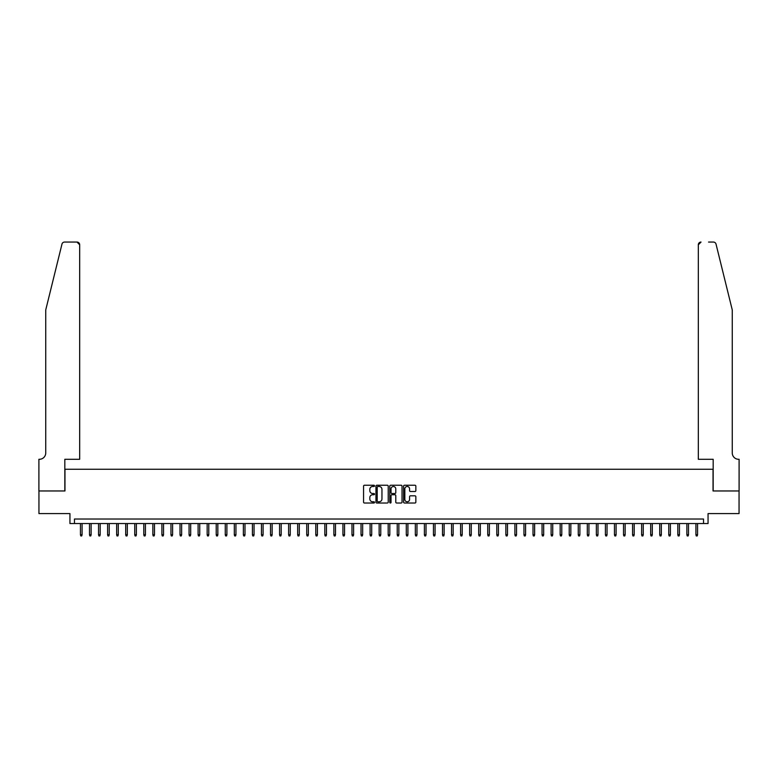 <?xml version="1.0" encoding="UTF-8"?>
<svg xmlns="http://www.w3.org/2000/svg" width="778" height="778" viewBox="0 0 778 778"><rect width="100%" height="100%" fill="white"/><g stroke="black" fill="none" stroke-linecap="round" stroke-linejoin="round"><path stroke-width="1.17" d="M374.519 485.871A0.622 0.622 0 0 0 373.897 485.248L364.454 485.248A0.885 0.885 0 0 0 363.569 486.133L363.569 502.121A0.885 0.885 0 0 0 364.454 503.016L373.897 503.016A0.622 0.622 0 0 0 374.519 502.394A0.622 0.622 0 0 0 373.897 501.771L372.672 501.771A2.84 2.84 0 0 1 369.832 498.931L369.832 497.599A2.84 2.84 0 0 1 372.672 494.75L373.897 494.75A0.622 0.622 0 0 0 374.519 494.127A0.622 0.622 0 0 0 373.897 493.505L372.672 493.505A2.84 2.84 0 0 1 369.832 490.665L369.832 489.333A2.84 2.84 0 0 1 372.672 486.493L373.897 486.493A0.622 0.622 0 0 0 374.519 485.871M414.966 491.511A0.885 0.885 0 0 0 415.851 490.617L415.851 486.133A0.885 0.885 0 0 0 414.966 485.248L404.482 485.248A0.885 0.885 0 0 0 403.597 486.133L403.597 502.121A0.885 0.885 0 0 0 404.482 503.016L414.966 503.016A0.885 0.885 0 0 0 415.851 502.121L415.851 496.704A0.885 0.885 0 0 0 414.966 495.819L410.483 495.819A0.885 0.885 0 0 0 409.588 496.704L409.588 499.398A2.373 2.373 0 0 1 407.215 501.771A2.373 2.373 0 0 1 404.832 499.398L404.832 488.866A2.373 2.373 0 0 1 407.215 486.493A2.373 2.373 0 0 1 409.588 488.866L409.588 490.617A0.885 0.885 0 0 0 410.483 491.511L414.966 491.511M703.526 523.545L708.058 523.545L708.058 513.587L739.051 513.587L739.051 490.957L713.037 490.957L713.037 469.241L64.963 469.241L64.963 490.957L38.949 490.957L38.949 513.587L69.942 513.587L69.942 523.545L703.526 523.545L703.526 519.023L74.474 519.023L74.474 523.545M388.222 486.133A0.885 0.885 0 0 0 387.337 485.248L376.853 485.248A0.885 0.885 0 0 0 375.959 486.133L375.959 502.121A0.885 0.885 0 0 0 376.853 503.016L387.337 503.016A0.885 0.885 0 0 0 388.222 502.121L388.222 486.133M390.663 485.248L401.147 485.248A0.885 0.885 0 0 1 402.041 486.133L402.041 502.121A0.885 0.885 0 0 1 401.147 503.016L396.663 503.016A0.885 0.885 0 0 1 395.778 502.121L395.778 495.644A0.885 0.885 0 0 0 394.884 494.75L391.908 494.75A0.885 0.885 0 0 0 391.023 495.644L391.023 502.394A0.622 0.622 0 0 1 390.4 503.016A0.622 0.622 0 0 1 389.778 502.394L389.778 486.133A0.885 0.885 0 0 1 390.663 485.248M377.826 486.493A0.622 0.622 0 0 0 377.204 487.116L377.204 501.149A0.622 0.622 0 0 0 377.826 501.771L379.119 501.771A2.84 2.84 0 0 0 381.959 498.931L381.959 489.333A2.84 2.84 0 0 0 379.119 486.493L377.826 486.493M395.778 488.915A2.373 2.373 0 0 0 393.396 486.532A2.373 2.373 0 0 0 391.023 488.915L391.023 492.62A0.885 0.885 0 0 0 391.908 493.505L394.884 493.505A0.885 0.885 0 0 0 395.778 492.62L395.778 488.915M82.079 534.768L81.709 535.945L80.805 535.945L80.445 534.768L82.079 534.768L82.079 523.545M80.445 534.768L80.445 523.545M61.968 244.117C62.658 242.629 62.658 242.629 61.968 244.117L45.737 309.936L45.737 452.942A6.331 6.331 0 0 1 39.396 459.283L38.9 459.283L38.9 490.957L64.827 490.957L64.827 459.283L79.677 459.283L79.677 244.769A2.713 2.713 0 0 0 76.964 242.055L64.603 242.055A2.713 2.713 0 0 0 61.968 244.117M69.446 242.055L76.964 242.055L79.677 244.769L79.677 459.283M45.737 452.942A6.331 6.331 0 0 1 39.396 459.283M727.284 289.756L716.032 244.117C715.342 242.629 715.342 242.629 716.032 244.117L732.263 309.936L732.263 452.942A6.331 6.331 0 0 0 738.604 459.283L739.1 459.283L739.1 490.957L713.173 490.957L713.173 459.283L698.323 459.283L698.323 244.769L698.323 459.283M708.554 242.055L713.397 242.055A2.713 2.713 0 0 1 716.032 244.117M701.036 242.055A2.713 2.713 0 0 0 698.323 244.769L701.036 242.055M732.263 452.942A6.331 6.331 0 0 0 738.604 459.283M91.123 534.768L90.763 535.945L89.859 535.945L89.499 534.768L91.123 534.768L91.123 523.545M89.499 534.768L89.499 523.545M100.177 534.768L99.817 535.945L98.913 535.945L98.543 534.768L100.177 534.768L100.177 523.545M98.543 534.768L98.543 523.545M109.231 534.768L108.862 535.945L107.957 535.945L107.597 534.768L109.231 534.768L109.231 523.545M107.597 534.768L107.597 523.545M118.275 534.768L117.916 535.945L117.011 535.945L116.651 534.768L118.275 534.768L118.275 523.545M116.651 534.768L116.651 523.545M127.329 534.768L126.97 535.945L126.065 535.945L125.705 534.768L127.329 534.768L127.329 523.545M125.705 534.768L125.705 523.545M136.383 534.768L136.024 535.945L135.109 535.945L134.75 534.768L136.383 534.768L136.383 523.545M134.75 534.768L134.75 523.545M145.428 534.768L145.068 535.945L144.163 535.945L143.804 534.768L145.428 534.768L145.428 523.545M143.804 534.768L143.804 523.545M154.482 534.768L154.122 535.945L153.217 535.945L152.858 534.768L154.482 534.768L154.482 523.545M152.858 534.768L152.858 523.545M163.536 534.768L163.176 535.945L162.271 535.945L161.902 534.768L163.536 534.768L163.536 523.545M161.902 534.768L161.902 523.545M172.59 534.768L172.22 535.945L171.316 535.945L170.956 534.768L172.59 534.768L172.59 523.545M170.956 534.768L170.956 523.545M181.634 534.768L181.274 535.945L180.37 535.945L180.01 534.768L181.634 534.768L181.634 523.545M180.01 534.768L180.01 523.545M190.688 534.768L190.328 535.945L189.424 535.945L189.064 534.768L190.688 534.768L190.688 523.545M189.064 534.768L189.064 523.545M199.742 534.768L199.382 535.945L198.468 535.945L198.108 534.768L199.742 534.768L199.742 523.545M198.108 534.768L198.108 523.545M208.786 534.768L208.426 535.945L207.522 535.945L207.162 534.768L208.786 534.768L208.786 523.545M207.162 534.768L207.162 523.545M217.84 534.768L217.48 535.945L216.576 535.945L216.216 534.768L217.84 534.768L217.84 523.545M216.216 534.768L216.216 523.545M226.894 534.768L226.534 535.945L225.63 535.945L225.26 534.768L226.894 534.768L226.894 523.545M225.26 534.768L225.26 523.545M235.948 534.768L235.578 535.945L234.674 535.945L234.314 534.768L235.948 534.768L235.948 523.545M234.314 534.768L234.314 523.545M244.992 534.768L244.632 535.945L243.728 535.945L243.368 534.768L244.992 534.768L244.992 523.545M243.368 534.768L243.368 523.545M254.046 534.768L253.686 535.945L252.782 535.945L252.422 534.768L254.046 534.768L254.046 523.545M252.422 534.768L252.422 523.545M263.1 534.768L262.74 535.945L261.826 535.945L261.466 534.768L263.1 534.768L263.1 523.545M261.466 534.768L261.466 523.545M272.144 534.768L271.785 535.945L270.88 535.945L270.52 534.768L272.144 534.768L272.144 523.545M270.52 534.768L270.52 523.545M281.198 534.768L280.839 535.945L279.934 535.945L279.574 534.768L281.198 534.768L281.198 523.545M279.574 534.768L279.574 523.545M290.252 534.768L289.893 535.945L288.988 535.945L288.619 534.768L290.252 534.768L290.252 523.545M288.619 534.768L288.619 523.545M299.306 534.768L298.937 535.945L298.032 535.945L297.673 534.768L299.306 534.768L299.306 523.545M297.673 534.768L297.673 523.545M308.351 534.768L307.991 535.945L307.086 535.945L306.726 534.768L308.351 534.768L308.351 523.545M306.726 534.768L306.726 523.545M317.405 534.768L317.045 535.945L316.14 535.945L315.78 534.768L317.405 534.768L317.405 523.545M315.78 534.768L315.78 523.545M326.459 534.768L326.099 535.945L325.185 535.945L324.825 534.768L326.459 534.768L326.459 523.545M324.825 534.768L324.825 523.545M335.503 534.768L335.143 535.945L334.239 535.945L333.879 534.768L335.503 534.768L335.503 523.545M333.879 534.768L333.879 523.545M344.557 534.768L344.197 535.945L343.293 535.945L342.933 534.768L344.557 534.768L344.557 523.545M342.933 534.768L342.933 523.545M353.611 534.768L353.251 535.945L352.346 535.945L351.977 534.768L353.611 534.768L353.611 523.545M351.977 534.768L351.977 523.545M362.665 534.768L362.295 535.945L361.391 535.945L361.031 534.768L362.665 534.768L362.665 523.545M361.031 534.768L361.031 523.545M371.709 534.768L371.349 535.945L370.445 535.945L370.085 534.768L371.709 534.768L371.709 523.545M370.085 534.768L370.085 523.545M380.763 534.768L380.403 535.945L379.499 535.945L379.139 534.768L380.763 534.768L380.763 523.545M379.139 534.768L379.139 523.545M389.817 534.768L389.457 535.945L388.543 535.945L388.183 534.768L389.817 534.768L389.817 523.545M388.183 534.768L388.183 523.545M398.861 534.768L398.501 535.945L397.597 535.945L397.237 534.768L398.861 534.768L398.861 523.545M397.237 534.768L397.237 523.545M407.915 534.768L407.555 535.945L406.651 535.945L406.291 534.768L407.915 534.768L407.915 523.545M406.291 534.768L406.291 523.545M416.969 534.768L416.609 535.945L415.705 535.945L415.335 534.768L416.969 534.768L416.969 523.545M415.335 534.768L415.335 523.545M426.023 534.768L425.654 535.945L424.749 535.945L424.389 534.768L426.023 534.768L426.023 523.545M424.389 534.768L424.389 523.545M435.067 534.768L434.708 535.945L433.803 535.945L433.443 534.768L435.067 534.768L435.067 523.545M433.443 534.768L433.443 523.545M444.121 534.768L443.761 535.945L442.857 535.945L442.497 534.768L444.121 534.768L444.121 523.545M442.497 534.768L442.497 523.545M453.175 534.768L452.815 535.945L451.901 535.945L451.541 534.768L453.175 534.768L453.175 523.545M451.541 534.768L451.541 523.545M462.22 534.768L461.86 535.945L460.955 535.945L460.595 534.768L462.22 534.768L462.22 523.545M460.595 534.768L460.595 523.545M471.274 534.768L470.914 535.945L470.009 535.945L469.649 534.768L471.274 534.768L471.274 523.545M469.649 534.768L469.649 523.545M480.327 534.768L479.968 535.945L479.063 535.945L478.694 534.768L480.327 534.768L480.327 523.545M478.694 534.768L478.694 523.545M489.381 534.768L489.012 535.945L488.107 535.945L487.748 534.768L489.381 534.768L489.381 523.545M487.748 534.768L487.748 523.545M498.426 534.768L498.066 535.945L497.161 535.945L496.802 534.768L498.426 534.768L498.426 523.545M496.802 534.768L496.802 523.545M507.48 534.768L507.12 535.945L506.215 535.945L505.856 534.768L507.48 534.768L507.48 523.545M505.856 534.768L505.856 523.545M516.534 534.768L516.174 535.945L515.26 535.945L514.9 534.768L516.534 534.768L516.534 523.545M514.9 534.768L514.9 523.545M525.578 534.768L525.218 535.945L524.314 535.945L523.954 534.768L525.578 534.768L525.578 523.545M523.954 534.768L523.954 523.545M534.632 534.768L534.272 535.945L533.368 535.945L533.008 534.768L534.632 534.768L534.632 523.545M533.008 534.768L533.008 523.545M543.686 534.768L543.326 535.945L542.422 535.945L542.052 534.768L543.686 534.768L543.686 523.545M542.052 534.768L542.052 523.545M552.74 534.768L552.37 535.945L551.466 535.945L551.106 534.768L552.74 534.768L552.74 523.545M551.106 534.768L551.106 523.545M561.784 534.768L561.424 535.945L560.52 535.945L560.16 534.768L561.784 534.768L561.784 523.545M560.16 534.768L560.16 523.545M570.838 534.768L570.478 535.945L569.574 535.945L569.214 534.768L570.838 534.768L570.838 523.545M569.214 534.768L569.214 523.545M579.892 534.768L579.532 535.945L578.618 535.945L578.258 534.768L579.892 534.768L579.892 523.545M578.258 534.768L578.258 523.545M588.936 534.768L588.576 535.945L587.672 535.945L587.312 534.768L588.936 534.768L588.936 523.545M587.312 534.768L587.312 523.545M597.99 534.768L597.63 535.945L596.726 535.945L596.366 534.768L597.99 534.768L597.99 523.545M596.366 534.768L596.366 523.545M607.044 534.768L606.684 535.945L605.78 535.945L605.41 534.768L607.044 534.768L607.044 523.545M605.41 534.768L605.41 523.545M616.098 534.768L615.729 535.945L614.824 535.945L614.464 534.768L616.098 534.768L616.098 523.545M614.464 534.768L614.464 523.545M625.142 534.768L624.783 535.945L623.878 535.945L623.518 534.768L625.142 534.768L625.142 523.545M623.518 534.768L623.518 523.545M634.196 534.768L633.837 535.945L632.932 535.945L632.572 534.768L634.196 534.768L634.196 523.545M632.572 534.768L632.572 523.545M643.25 534.768L642.891 535.945L641.976 535.945L641.617 534.768L643.25 534.768L643.25 523.545M641.617 534.768L641.617 523.545M652.295 534.768L651.935 535.945L651.03 535.945L650.671 534.768L652.295 534.768L652.295 523.545M650.671 534.768L650.671 523.545M661.349 534.768L660.989 535.945L660.084 535.945L659.725 534.768L661.349 534.768L661.349 523.545M659.725 534.768L659.725 523.545M670.403 534.768L670.043 535.945L669.138 535.945L668.769 534.768L670.403 534.768L670.403 523.545M668.769 534.768L668.769 523.545M679.457 534.768L679.087 535.945L678.183 535.945L677.823 534.768L679.457 534.768L679.457 523.545M677.823 534.768L677.823 523.545M688.501 534.768L688.141 535.945L687.237 535.945L686.877 534.768L688.501 534.768L688.501 523.545M686.877 534.768L686.877 523.545M697.555 534.768L697.195 535.945L696.291 535.945L695.921 534.768L697.555 534.768L697.555 523.545M695.921 534.768L695.921 523.545"/></g></svg>
